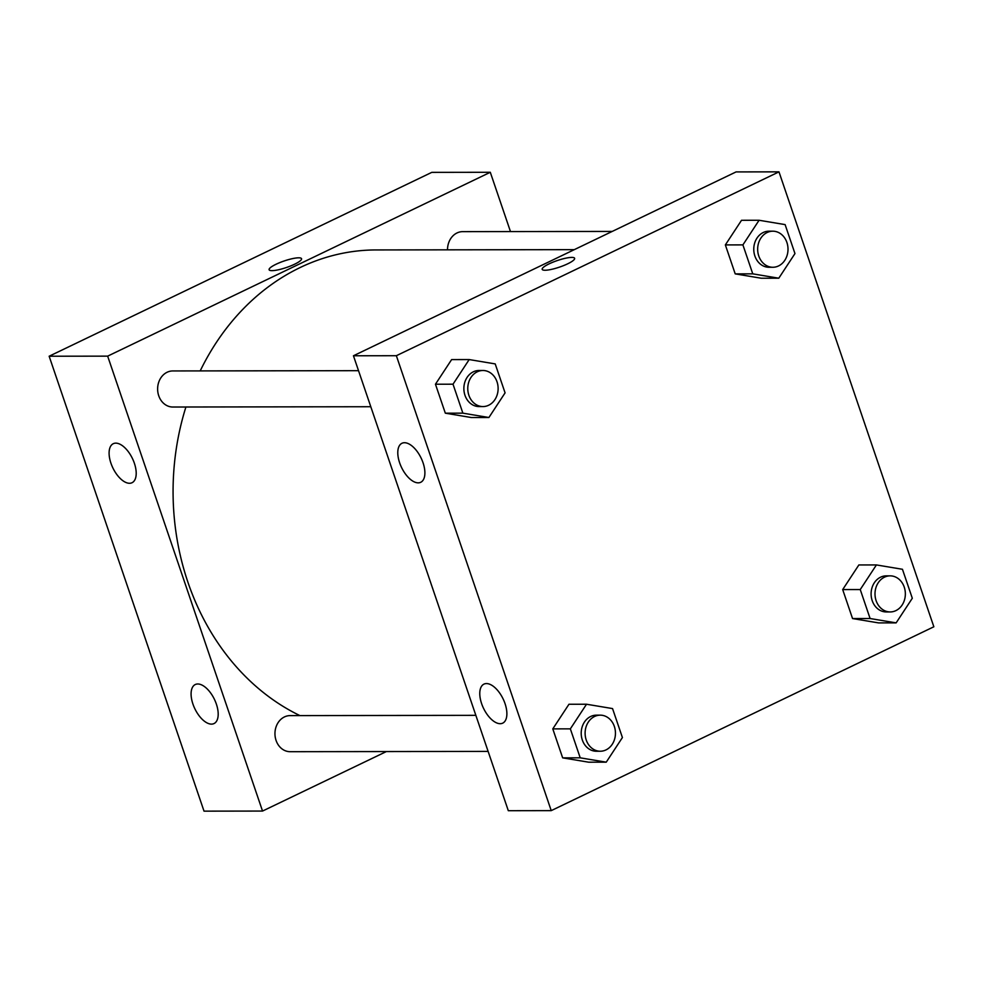 <?xml version="1.0" encoding="UTF-8"?>
<svg xmlns="http://www.w3.org/2000/svg" width="983" height="983" viewBox="0 0 983 983"><rect width="100%" height="100%" fill="white"/><g stroke="black" fill="none" stroke-linecap="round" stroke-linejoin="round"><path stroke-width="1.47" d="M490.296 172.283L431.77 172.369L49.15 356.227L204.022 811.147L262.535 811.061L107.663 356.141L490.296 172.283L510.472 231.57M612.225 231.423L462.661 231.644A18.038 15.175 89.9 0 0 447.523 249.842M358.512 370.677L172.775 370.947A18.038 15.175 89.9 0 0 158.73 395.744A18.038 15.175 89.9 0 0 172.824 407.023L370.788 406.729M386.38 751.553L262.535 811.061M475.846 715.341L290.108 715.612A18.038 15.175 89.9 0 0 284.443 716.926A18.038 15.175 89.9 0 0 275.24 737.115A18.038 15.175 89.9 0 0 290.157 751.7L488.121 751.405M574.305 249.645L376.059 249.94A241.732 203.358 89.9 0 0 300.122 267.548A241.732 203.358 89.9 0 0 200.2 370.91M185.91 407.011A241.732 203.358 89.9 0 0 299.926 715.599M211.468 724.127A21.651 10.862 64.3 0 1 193.823 706.433A21.651 10.862 64.3 0 1 195.261 684.537A21.651 10.862 64.3 0 1 216.346 704.037A21.651 10.862 64.3 0 1 214.011 723.562A21.651 10.862 64.3 0 1 211.468 724.127M115.822 443.136A21.651 10.862 64.3 0 1 134.352 463.19A21.651 10.862 64.3 0 1 132.029 482.727A21.651 10.862 64.3 0 1 112.861 467.908A21.651 10.862 64.3 0 1 113.278 443.702A21.651 10.862 64.3 0 1 115.822 443.136M107.663 356.141L49.15 356.227L204.022 811.147M271.959 270.644A17.141 3.465 161.2 0 1 269.109 269.747A17.141 3.465 161.2 0 1 284.21 260.95A17.141 3.465 161.2 0 1 301.548 258.701A17.141 3.465 161.2 0 1 290.71 265.926A17.141 3.465 161.2 0 1 271.959 270.644M49.15 356.227L431.77 172.369M301.548 258.713A17.141 3.465 -18.8 0 0 284.21 260.962A17.141 3.465 -18.8 0 0 269.109 269.76M353.45 355.772L508.309 810.705L551.23 810.631L396.358 355.711L353.45 355.772L736.07 171.914L778.978 171.853L933.85 626.773L551.23 810.631M500.163 723.697A21.651 10.862 64.3 0 1 482.506 706.003A21.651 10.862 64.3 0 1 483.955 684.119A21.651 10.862 64.3 0 1 505.029 703.607A21.651 10.862 64.3 0 1 502.706 723.144A21.651 10.862 64.3 0 1 500.163 723.697M404.505 442.719A21.651 10.862 64.3 0 1 423.046 462.772A21.651 10.862 64.3 0 1 420.712 482.297A21.651 10.862 64.3 0 1 401.555 467.49A21.651 10.862 64.3 0 1 401.961 443.272A21.651 10.862 64.3 0 1 404.505 442.719M735.21 273.876L761.247 278.226L735.21 273.876L725.356 244.914L735.21 273.876L752.769 273.852L742.902 244.89L759.073 220.266L785.11 224.603L794.964 253.577L778.794 278.201L752.769 273.852M741.526 220.29L725.356 244.914L741.526 220.29L759.073 220.266M852.544 618.553L878.581 622.903L852.544 618.553L842.689 589.579L852.544 618.553L870.102 618.528L860.248 589.554L876.418 564.93L902.443 569.28L912.31 598.254L896.14 622.866L870.102 618.528M858.859 564.955L842.689 589.579L858.859 564.955L876.418 564.93M562.657 757.856L588.682 762.194L562.657 757.856L552.79 728.882L562.657 757.856L580.216 757.832L570.349 728.858L586.519 704.233L612.544 708.583L622.411 737.545L606.241 762.169L580.216 757.832M568.96 704.258L552.79 728.882L568.96 704.258L586.519 704.233M396.358 355.711L778.978 171.853M451.627 359.594L435.457 384.218L445.324 413.179L471.349 417.529L445.324 413.179L435.457 384.218L451.627 359.594L469.186 359.569L495.211 363.907L505.078 392.881L488.907 417.505L462.87 413.155L453.016 384.193L469.186 359.569M567.67 263.813A17.141 3.465 161.2 0 1 551.365 269.403A17.141 3.465 161.2 0 1 542.186 269.354A17.141 3.465 161.2 0 1 557.3 260.544A17.141 3.465 161.2 0 1 574.637 258.308A17.141 3.465 161.2 0 1 567.67 263.813M574.637 258.308A17.141 3.465 -18.8 0 0 557.3 260.556A17.141 3.465 -18.8 0 0 542.186 269.354M772.81 231.189L768.915 231.189A18.038 15.175 89.9 0 0 763.25 232.504A18.038 15.175 89.9 0 0 754.047 252.68A18.038 15.175 89.9 0 0 768.964 267.265L772.871 267.265A18.038 15.175 89.9 0 0 788.01 249.203A18.038 15.175 89.9 0 0 772.81 231.189A18.038 15.175 89.9 0 0 767.145 232.504A18.038 15.175 89.9 0 0 757.942 252.68A18.038 15.175 89.9 0 0 772.871 267.265M778.794 278.201L761.247 278.226M742.902 244.89L725.356 244.914M890.143 575.854L886.248 575.866A18.038 15.175 89.9 0 0 880.584 577.181A18.038 15.175 89.9 0 0 871.38 597.357A18.038 15.175 89.9 0 0 886.297 611.942L890.205 611.942A18.038 15.175 89.9 0 0 905.355 593.879A18.038 15.175 89.9 0 0 890.143 575.854A18.038 15.175 89.9 0 0 884.479 577.168A18.038 15.175 89.9 0 0 875.288 597.357A18.038 15.175 89.9 0 0 890.205 611.942M896.14 622.866L878.581 622.903M860.248 589.554L842.689 589.579M482.923 370.493L479.016 370.493A18.038 15.175 89.9 0 0 473.351 371.807A18.038 15.175 89.9 0 0 464.148 391.984A18.038 15.175 89.9 0 0 479.077 406.569L482.972 406.569A18.038 15.175 89.9 0 0 498.123 388.506A18.038 15.175 89.9 0 0 482.923 370.493A18.038 15.175 89.9 0 0 477.246 371.807A18.038 15.175 89.9 0 0 468.055 391.984A18.038 15.175 89.9 0 0 482.972 406.569M488.907 417.505L471.349 417.529M462.87 413.155L445.324 413.179M453.016 384.193L435.457 384.218M600.257 715.157L596.349 715.169A18.038 15.175 89.9 0 0 590.685 716.484A18.038 15.175 89.9 0 0 581.481 736.66A18.038 15.175 89.9 0 0 596.411 751.245L600.306 751.233A18.038 15.175 89.9 0 0 615.456 733.171A18.038 15.175 89.9 0 0 600.257 715.157A18.038 15.175 89.9 0 0 594.592 716.472A18.038 15.175 89.9 0 0 585.389 736.648A18.038 15.175 89.9 0 0 600.306 751.233M606.241 762.169L588.682 762.194M570.349 728.858L552.79 728.882"/></g></svg>
